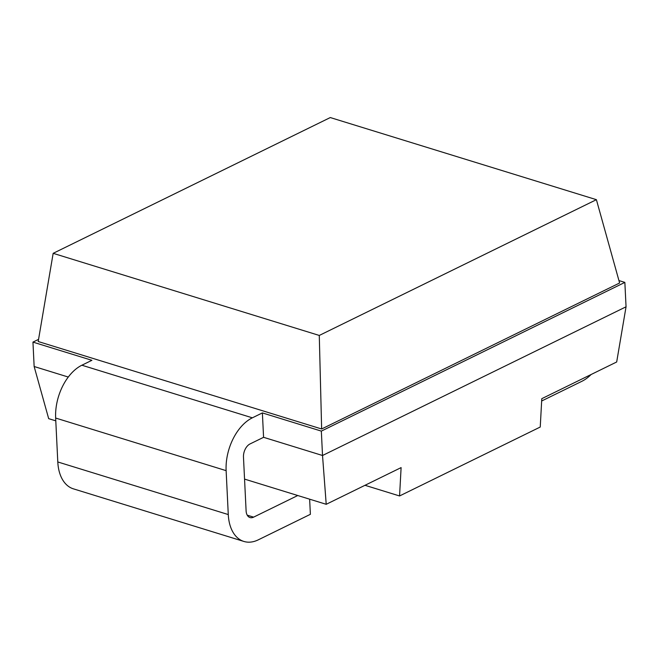 <?xml version="1.0" encoding="UTF-8"?>
<svg xmlns="http://www.w3.org/2000/svg" width="659" height="659" viewBox="0 0 659 659"><rect width="100%" height="100%" fill="white"/><g stroke="black" fill="none" stroke-linecap="round" stroke-linejoin="round"><path stroke-width="0.99" d="M55.784 420.846L48.675 418.654L34.144 366.511L32.95 342.112L38.56 339.369M297.753 495.519L253.616 517.142A10.635 6.606 -72.9 0 1 250 517.554A10.635 6.606 -72.9 0 1 246.104 510.832L243.476 457.157A10.635 6.606 -72.9 0 1 250.033 443.944L263.575 437.312L322.523 455.501L326.213 504.3L401.109 467.602L399.56 495.963L540.24 427.032L541.789 398.679L616.684 361.98L626.05 306.797L624.856 282.398L321.337 431.11L322.523 455.501L626.05 306.797M244.555 479.101L326.213 504.3M34.144 366.511L68.281 377.047M32.95 342.112L91.898 360.308L81.881 365.218A42.555 26.434 -72.9 0 0 55.653 418.045L57.794 461.959A42.555 26.434 -72.9 0 0 73.388 488.838L243.871 541.443A42.555 26.434 107.1 0 0 258.328 539.82L310.381 514.317L309.639 499.184M263.575 437.312L262.381 412.913L252.356 417.822A42.555 26.434 107.1 0 0 226.128 470.65L228.278 514.564A42.555 26.434 107.1 0 0 243.871 541.443M541.665 401.002L581.897 381.289A42.555 26.434 107.1 0 0 591.115 374.51M618.941 280.569L624.856 282.398M262.381 412.913L321.337 431.11M53.165 253.328L330.283 117.557L596.395 199.677L619.617 282.991L321.641 428.984L38.197 341.519L53.165 253.328L319.277 335.447L321.641 428.984M596.395 199.677L319.277 335.447M364.995 485.296L399.56 495.963M247.24 515.181L253.616 517.142M228.278 514.564L57.794 461.959M226.128 470.65L55.653 418.045M252.356 417.822L81.881 365.218"/></g></svg>
